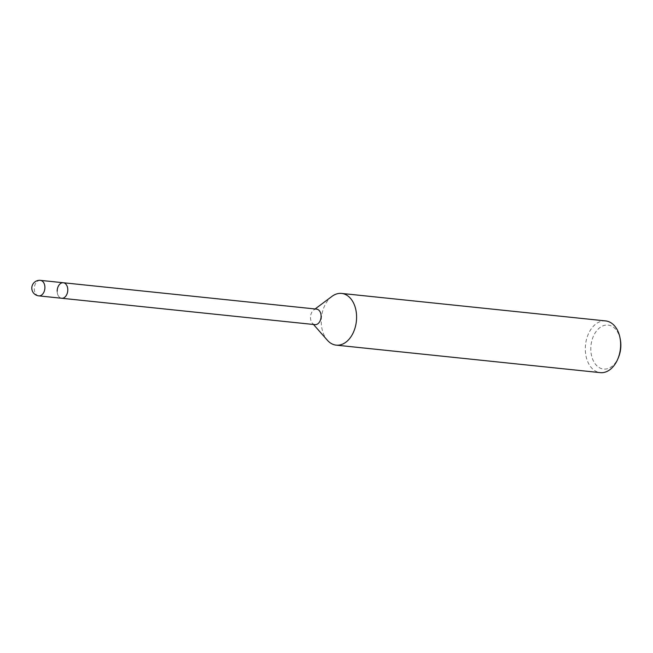 <?xml version="1.0" encoding="UTF-8"?>
<svg xmlns="http://www.w3.org/2000/svg" width="653" height="653" viewBox="0 0 653 653"><rect width="100%" height="100%" fill="white"/><g stroke="black" fill="none" stroke-linecap="round" stroke-linejoin="round"><path stroke-width="0.49" stroke-dasharray="3.27 2.45" d="M316.615 309.122A7.803 5.273 -84.1 0 0 313.718 310.004A7.803 5.273 -84.1 0 0 310.502 317.578A7.803 5.273 -84.1 0 0 312.346 323.17A7.803 5.273 -84.1 0 0 314.999 324.639M57.178 291.205A7.803 5.273 -84.1 0 0 61.676 298.258A7.803 5.273 -84.1 0 1 57.268 292.593A7.803 5.273 -84.1 0 1 59.79 284.145A7.803 5.273 -84.1 0 1 63.284 282.741M331.961 296.38A25.998 17.566 -84.1 0 0 321.243 321.627A25.998 17.566 -84.1 0 0 327.39 340.27M605.658 320.925A25.998 17.566 -84.1 0 0 602.833 320.966A25.998 17.566 -84.1 0 0 585.341 347.037A25.998 17.566 -84.1 0 0 600.278 372.634M620.35 339.691A22.096 14.929 -84.1 0 0 605.715 325.137A22.096 14.929 -84.1 0 0 590.802 349.069A22.096 14.929 -84.1 0 0 605.943 369.018A22.096 14.929 -84.1 0 0 618.513 357.297M40.413 280.366A7.803 5.273 -84.1 0 0 39.564 280.374A7.803 5.273 -84.1 0 0 36.919 281.761A7.803 5.273 -84.1 0 0 34.397 290.21A7.803 5.273 -84.1 0 0 38.796 295.874M312.346 323.17L313.497 324.484M313.718 310.004L315.113 308.967"/><path stroke-width="0.98" d="M38.796 295.874A7.803 5.273 -84.1 0 0 39.645 295.866A7.803 5.273 -84.1 0 0 42.29 294.479A7.803 5.273 -84.1 0 0 44.812 286.03A7.803 5.273 -84.1 0 0 40.413 280.366A7.803 7.803 0 0 0 31.801 288.226A7.803 7.803 0 0 0 38.796 295.874L314.999 324.639A7.803 5.273 -84.1 0 0 321.105 316.174A7.803 5.273 -84.1 0 0 316.615 309.122L63.284 282.741A7.803 5.273 -84.1 0 0 57.178 291.205M61.676 298.258A7.803 5.273 -84.1 0 0 67.781 289.801A7.803 5.273 -84.1 0 0 63.284 282.741A7.803 5.273 -84.1 0 1 67.692 288.414A7.803 5.273 -84.1 0 1 65.169 296.854A7.803 5.273 -84.1 0 1 61.676 298.258M313.497 324.484L327.39 340.27A25.998 17.566 -84.1 0 0 336.23 345.143A25.998 17.566 -84.1 0 0 339.054 345.102A25.998 17.566 -84.1 0 0 356.595 316.95A25.998 17.566 -84.1 0 0 341.609 293.426A25.998 17.566 -84.1 0 0 338.785 293.466A25.998 17.566 -84.1 0 0 331.961 296.38L315.113 308.967M336.23 345.143L600.278 372.634A25.998 17.566 -84.1 0 0 603.103 372.594A25.998 17.566 -84.1 0 0 617.893 358.799A25.998 17.566 -84.1 0 0 620.056 338.091A25.998 17.566 -84.1 0 0 605.658 320.925L341.609 293.426M617.893 358.799L618.513 357.297A22.096 14.929 -84.1 0 0 620.35 339.691L620.056 338.091M40.413 280.366L63.284 282.741"/></g></svg>
